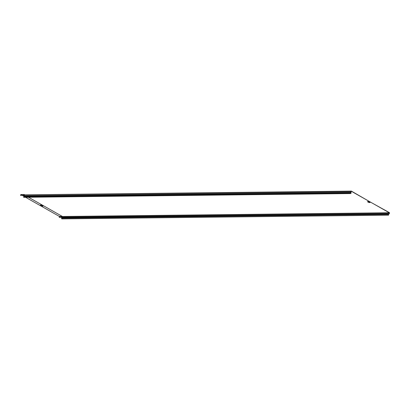 <?xml version="1.0" encoding="UTF-8"?>
<svg xmlns="http://www.w3.org/2000/svg" width="410" height="410" viewBox="0 0 410 410"><rect width="100%" height="100%" fill="white"/><g stroke="black" fill="none" stroke-linecap="round" stroke-linejoin="round"><path stroke-width="0.61" d="M369.072 202.197L368.472 201.899M369.266 201.812C368.313 201.576 368.288 201.653 369.19 202.048L368.37 201.925L368.534 202.181L369.026 202.325L368.534 202.181L369.051 201.981M368.8 202.068L369.082 202.038C368.308 201.602 368.39 201.546 369.323 201.869C368.39 201.546 368.308 201.602 369.082 202.038L368.4 201.899L369.026 202.325L368.544 202.145M369.097 202.171L368.247 202.002L369.097 202.171M42.179 205.374L41.302 205.195L42.179 205.374M42.286 205.441L41.436 205.149M389.239 213.774L389.151 213.856A0.354 0.277 -90.7 0 1 389.059 213.928L388.475 214.276L388.552 215.168L61.772 218.899L61.561 218.202A0.354 0.277 -90.7 0 1 61.72 217.746L62.305 217.402L62.463 216.495L28.469 197.246M389.121 213.687L388.501 214.015A0.354 0.277 89.3 0 0 388.342 214.471L388.552 215.168M62.315 217.32L59.301 217.356L59.327 216.403L25.563 197.277M389.151 213.646L389.3 212.764L351.39 191.296L350.909 192.121L351.119 192.843L350.786 192.254A0.354 0.277 -90.7 0 1 350.77 192.121L350.981 192.034M389.274 213.718L389.5 213.072A0.354 0.277 89.3 0 0 389.356 212.6L371.798 202.853M368.892 201.207L351.447 191.132A0.354 0.277 89.3 0 0 351.078 191.311L350.857 191.957M24.226 194.514L24.61 194.863L24.241 195.042L23.862 194.694L23.765 195.416L20.5 195.38L20.725 194.729L24.226 194.514L23.862 194.694L24.61 194.863L24.011 195.713A0.354 0.277 89.3 0 0 24.006 195.985L24.205 196.641L23.636 197.302L350.417 193.571L350.96 193.3A0.354 0.277 89.3 0 0 351.119 192.843M350.417 193.571L350.986 192.905L24.205 196.641M350.365 193.402L23.585 197.133M371.737 202.827L368.923 201.233M24.779 194.832L24.349 194.586M24.61 194.863L351.078 191.311M20.5 195.38L23.636 195.344L24.021 195.693M59.399 216.634L62.53 216.598L62.315 217.377M59.178 217.285L62.443 217.32M20.725 194.729A0.354 0.277 -90.7 0 1 21.089 194.55M24.159 196.482L22.304 195.432M368.436 202.043L369.123 202.309M24.011 195.713L350.97 192.054M62.305 217.402L389.264 213.743M368.329 201.756L369.359 202.109L368.334 201.74L368.247 202.002M369.774 202.171L369.308 202.253M368.277 201.899L367.965 201.551M369.805 202.202A0.999 0.256 19 0 1 369.297 202.279M368.272 201.925A0.999 0.256 19 0 1 368.231 201.904A0.999 0.256 19 0 1 367.924 201.551M369.728 202.109A1.066 0.277 19 0 1 369.83 202.227A1.066 0.277 19 0 1 369.266 202.361M368.241 202.007A1.066 0.277 19 0 1 368.17 201.971A1.066 0.277 19 0 1 367.883 201.556A1.066 0.277 19 0 1 368.036 201.53M368.001 202.058A1.291 0.333 19 0 1 367.878 201.52A1.291 0.333 19 0 1 369.61 202.038A1.291 0.333 19 0 1 369.733 202.571A1.291 0.333 19 0 1 368.001 202.058M42.83 205.676A1.056 0.272 19 0 1 42.281 205.774A1.056 0.272 19 0 1 41.179 205.384A1.056 0.272 19 0 1 40.862 204.995M42.881 205.723A1.117 0.287 19 0 1 42.291 205.82A1.117 0.287 19 0 1 41.128 205.41A1.117 0.287 19 0 1 40.79 205.005M42.783 205.61A1.174 0.302 19 0 1 42.901 205.748A1.174 0.302 19 0 1 42.358 205.907A1.174 0.302 19 0 1 41.077 205.461A1.174 0.302 19 0 1 40.764 205.01A1.174 0.302 19 0 1 40.938 204.974M40.908 205.548A1.399 0.359 19 0 1 40.769 204.969A1.399 0.359 19 0 1 42.645 205.528A1.399 0.359 19 0 1 42.783 206.107A1.399 0.359 19 0 1 40.908 205.548M388.47 214.409L61.561 218.202M389.372 213L62.535 216.731M389.059 213.928L62.228 217.495M388.552 214.179L61.72 217.746M350.919 192.193L24.006 195.985M350.96 193.3L24.128 196.867M389.3 212.764L62.463 216.495M59.327 216.403L62.223 216.367M367.883 201.556L369.83 202.227M40.764 205.01L42.901 205.748M351.329 191.101L24.492 194.832M24.154 194.489L24.805 194.827M62.566 216.552L28.454 197.246M20.971 194.519L24.113 194.483M369.364 202.094L369.272 202.355"/></g></svg>
